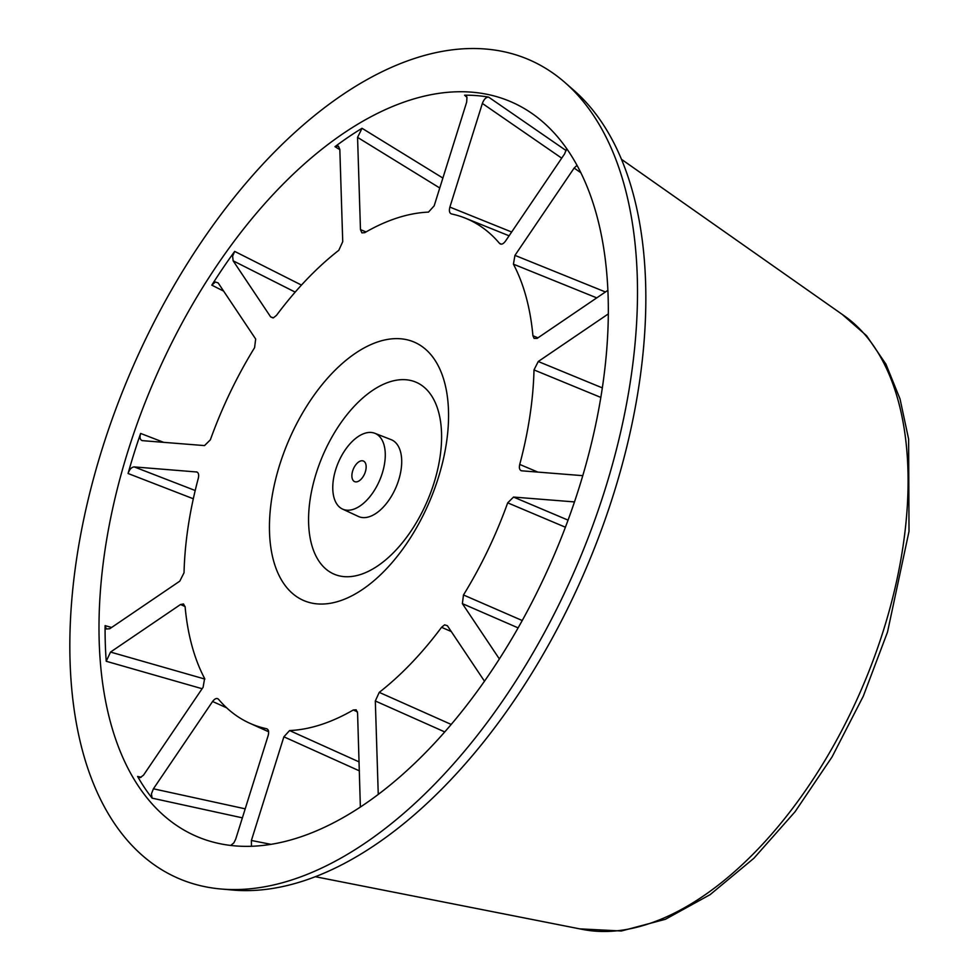 <?xml version="1.0" encoding="UTF-8"?>
<svg xmlns="http://www.w3.org/2000/svg" width="980" height="980" viewBox="0 0 980 980"><rect width="100%" height="100%" fill="white"/><g stroke="black" fill="none" stroke-linecap="round" stroke-linejoin="round"><path stroke-width="1.47" d="M141.181 777.238L137.617 776.466L140.226 777.606L143.521 775.143L203.093 687.286L204.624 678.491A274.596 149.965 113.1 0 1 185.122 606.914L183.493 603.974L180.528 604.513L185.073 606.522M204.869 679.067L110.532 652.067L106.232 661.267L202.113 688.72M110.532 652.067L180.528 604.513M111.61 627.482L105.105 625.62L106.33 629.013L109.797 628.707L179.793 581.152L184.044 572.737A274.596 149.965 113.1 0 1 198.315 478.228C199.124 474.479 198.45 472.348 196.306 471.846L197.568 472.385M195.204 490.515L134.223 466.909C131.59 467.117 129.531 469.322 128.074 473.499L193.317 498.771M196.98 472.005L134.223 466.909M245.196 808.831L153.419 788.802L151.422 793.837L152.121 798.149A398.309 217.511 113.1 0 1 137.617 776.466M152.121 798.149L242.379 817.847M566.195 150.626L488.591 97.106C486.007 97.155 483.936 99.262 482.368 103.439L449.881 207.099C448.901 210.871 449.428 213.15 451.474 213.934A274.596 149.965 113.1 0 1 465.316 218.148A274.596 149.965 113.1 0 1 499.518 243.383L500.376 244.02M442.874 178.042L362.037 128.294L357.565 137.384L360.469 229.626L361.877 232.86L364.756 232.664A274.596 149.965 113.1 0 1 428.468 212.109L434.165 205.849L466.652 102.19L466.97 97.363L464.594 95.195A398.309 217.511 113.1 0 1 476.758 95.624A398.309 217.511 113.1 0 1 488.591 97.106M471.76 92.169A399.534 218.185 113.1 0 1 532.569 113.876A399.534 218.185 113.1 0 1 554.325 554.729A399.534 218.185 113.1 0 1 220.843 843.89A399.534 218.185 113.1 0 1 132.018 438.587A399.534 218.185 113.1 0 1 471.76 92.169M464.594 95.195L466.713 96.665M301.473 285.082L234.673 251.395L232.603 256.197L233.142 260.815L270.664 316.92L273.408 317.826L276.495 315.352A274.596 149.965 113.1 0 1 338.81 250.292L342.731 241.668L339.827 149.426L338.382 146.106L334.976 146.681A398.309 217.511 113.1 0 1 362.037 128.294M334.976 146.681L339.84 149.671M163.66 442.335L140.63 433.43C139.466 437.619 140.079 440.032 142.455 440.657L204.526 445.594L210.357 439.824A274.596 149.965 113.1 0 1 254.579 347.692L255.67 339.031L218.16 282.926L215.331 281.995L211.803 285.143A398.309 217.511 113.1 0 1 234.673 251.395M211.803 285.143L223.624 291.109M128.074 473.499A398.309 217.511 113.1 0 1 140.63 433.43M106.232 661.267A398.309 217.511 113.1 0 1 105.105 625.62M141.831 440.51L142.455 440.657M230.729 845.434L233.84 842.886L235.678 839.223L268.165 735.564C269.145 731.791 268.618 729.512 266.572 728.728A274.596 149.965 113.1 0 1 249.655 723.191A274.596 149.965 113.1 0 1 218.528 699.279L217.744 698.679M218.528 699.279C216.837 697.772 214.853 698.507 212.587 701.496L226.686 707.842M153.419 788.802L212.587 701.496M360.371 806.969L357.577 713.024L356.169 709.789L353.29 709.986A274.596 149.965 113.1 0 1 289.578 730.553L283.882 736.813L359.403 770.868M270.848 844.319L251.395 840.473L251.456 846.242M251.395 840.473L283.882 736.813M484.451 681.161L447.382 625.73L444.638 624.836L441.551 627.31A274.596 149.965 113.1 0 1 379.236 692.37L375.316 700.982L444.7 731.901M379.358 793.506L378.219 793.224L378.329 794.278M378.219 793.224L375.316 700.982M574.488 501.919L513.52 497.068L507.689 502.838A274.596 149.965 113.1 0 1 463.479 594.97L462.376 603.631L518.101 627.874M499.347 658.928L462.376 603.631M608.372 313.87L538.253 361.51L534.002 369.913A274.596 149.965 113.1 0 1 519.731 464.434C518.922 468.183 519.596 470.314 521.74 470.817L521.078 470.657M582.794 475.668L521.74 470.817M577.061 165.326L574.133 168.058L514.953 255.376L513.422 264.171A274.596 149.965 113.1 0 1 532.924 335.736L534.1 338.406L537.101 338.406L607.931 290.276M501.454 244.167L499.518 243.383C501.209 244.89 503.193 244.155 505.46 241.166L564.627 153.848L566.661 148.544M371.2 432.462A41.197 22.503 113.1 0 1 374.85 433.295A41.197 22.503 113.1 0 1 379.713 480.163A41.197 22.503 113.1 0 1 342.498 509.061A41.197 22.503 113.1 0 1 337.071 465.635A41.197 22.503 113.1 0 1 371.2 432.462M362.33 460.759A11.197 6.113 113.1 0 1 363.323 460.992A11.197 6.113 113.1 0 1 364.646 473.732A11.197 6.113 113.1 0 1 354.527 481.584A11.197 6.113 113.1 0 1 353.057 469.788A11.197 6.113 113.1 0 1 362.33 460.759M374.85 433.295L391.143 439.653A41.748 22.797 113.1 0 1 396.067 487.146A41.748 22.797 113.1 0 1 358.349 516.436L342.498 509.061M405.953 379.75A104.37 56.999 113.1 0 1 410.73 531.479A104.37 56.999 113.1 0 1 308.627 523.357A104.37 56.999 113.1 0 1 405.953 379.75M400.563 338.774A140.52 76.734 113.1 0 1 406.994 543.067A140.52 76.734 113.1 0 1 269.512 532.14A140.52 76.734 113.1 0 1 400.563 338.774M485.296 49A445.3 243.187 113.1 0 1 564.921 82.492A445.3 243.187 113.1 0 1 577.306 564.541A445.3 243.187 113.1 0 1 220.537 888.958A445.3 243.187 113.1 0 1 102.52 447.787A445.3 243.187 113.1 0 1 485.296 49M564.921 82.492L573.864 90.307A441.576 241.141 113.1 0 1 586.15 568.314A441.576 241.141 113.1 0 1 232.37 890.012L220.537 888.958M621.565 159.385L844.442 315.964A335.748 183.346 113.1 0 1 883.727 629.491A335.748 183.346 113.1 0 1 582.488 929.408L315.254 876.696M359.121 761.913L289.578 730.553M353.29 709.986L357.43 711.835M451.155 724.416L379.236 692.37M441.551 627.31L451.266 631.537M522.218 620.524L463.479 594.97M507.689 502.838L565.411 527.228M568.057 520.123L513.52 497.068M537.873 472.103L519.731 464.434M534.002 369.913L600.863 397.439M602.369 387.896L538.253 361.51M537.983 337.83L532.924 335.736M513.422 264.171L596.771 297.883M605.469 291.979L514.953 255.376M574.133 168.058L580.932 172.786M482.368 103.439L561.712 158.16M511.658 232.015L449.881 207.099M357.565 137.384L439.763 187.989M366.055 231.917L360.469 229.626M233.142 260.815L295.188 292.114M273.028 317.912L270.664 316.92M249.655 723.191L268.63 731.766M465.316 218.148L509.098 235.8M842.114 314.335L866.528 335.662L885.945 364.18L900.032 398.946L908.619 439.077L909.011 531.38L887.513 632.076L863.282 696.217L832.032 756.964L795.062 811.746L753.877 858.284L710.12 894.642L665.408 919.289L621.345 931L579.707 928.856"/></g></svg>

